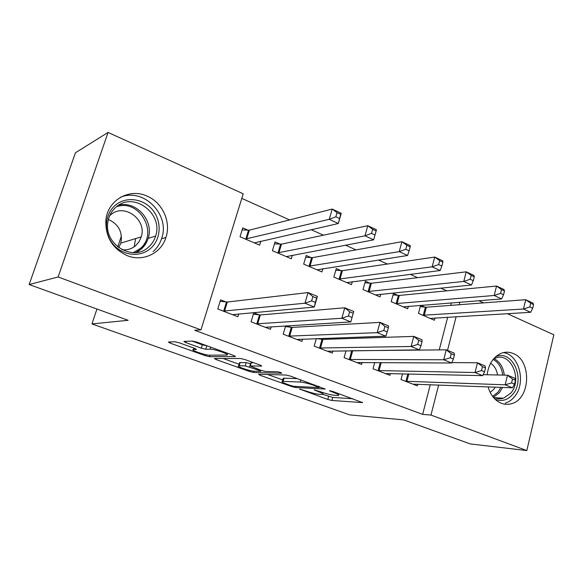 <?xml version="1.0" encoding="UTF-8"?>
<svg xmlns="http://www.w3.org/2000/svg" width="583" height="583" viewBox="0 0 583 583"><rect width="100%" height="100%" fill="white"/><g stroke="black" fill="none" stroke-linecap="round" stroke-linejoin="round"><path stroke-width="0.87" d="M299.589 389.05L327.777 399.442L331.909 400.463L362.517 402.605L332.784 391.455L329.439 390.697L334.117 392.672C338.118 394.174 339.554 395.092 338.417 395.427L334.729 395.296C330.984 394.91 326.378 393.78 320.92 391.907L314.237 389.852L318.639 391.776C322.603 393.255 324.053 394.152 322.975 394.48L319.513 394.356C315.935 393.984 311.468 392.884 306.119 391.062L299.589 389.05M146.916 196.056C162.446 202.41 171.293 221.934 165.929 237.485C161.2 253.314 142.922 262.175 127.145 255.624C112.271 248.54 105.188 236.662 105.909 219.973C107.68 200.071 129.419 187.85 146.916 196.056M487.148 374.76C488.598 364.244 493.131 357.146 500.753 353.473C504.922 351.768 509.076 351.775 513.208 353.509C531.958 360.345 530.719 399.049 511.488 403.691C508.041 404.704 504.616 404.551 501.205 403.232C494.865 400.514 490.5 395.063 488.095 386.879M179.273 342.811L174.893 341.762L168.334 342.024L170.2 343.147L205.223 355.659L209.479 356.694L235.357 356.57L233.645 355.47L196.988 342.163L192.405 341.07L183.878 341.412L185.744 342.578L201.317 348.189L205.77 349.261L210.055 349.173C214.274 348.925 230.722 354.697 226.823 355.04L209.567 355.2C205.566 355.382 189.766 349.88 193.345 349.538L196.471 349.443L194.671 348.343L179.273 342.811M200.967 329.883L58.125 276.976L108.066 132.443L243.228 193.789L200.967 329.883L194.664 330.284L422.646 414.375L430.968 415.06L438.649 385.006M507.348 313.676L553.85 334.788L526.813 450.557L470.241 443.918L403.815 419.913L349.771 414.899L91.954 323.929L128.143 320.3L29.15 284.533L58.125 276.976M526.813 450.557L430.968 415.06M258.495 374.213L259.792 375.153L291.595 386.522L295.763 387.542L325.074 389.05L290.589 376.137L286.1 375.051L258.495 374.213M249.444 371.458L216.082 359.536L214.398 358.516L240.458 358.494L244.998 359.587L260.054 365.053L261.665 366.095L250.056 365.956L261.264 370.424L265.629 371.48L277.523 371.772C280 372.209 281.407 372.697 281.749 373.229L253.656 372.486L249.444 371.458L249.743 370.445M121.41 235.904L117.737 246.893M96.938 309.026L91.954 323.929M259.034 314.856L253.773 312.801L251.069 321.823L270.476 329.293L271.233 326.742M280.161 244.153L275.045 241.93L272.421 250.668L291.311 258.779L292.367 255.201M316.321 338.614L314.179 346.12L332.266 353.087L332.857 350.995M321.576 339.291L319.557 338.497M341.048 270.643L336.274 268.566L333.855 277.056L351.476 284.621L352.3 281.676M374.731 362.539L373.04 368.784L389.932 375.292L390.399 373.528M397.905 295.377L393.445 293.431L391.208 301.688L407.677 308.757L408.34 306.279M422.646 414.375L430.29 384.693M439.247 349.917L447.671 317.203M450.725 305.368L451.359 302.883M446.804 290.837L440.763 288.111M417.632 277.683L410.213 274.331M387.389 264.041L378.484 260.025M356.002 249.888L345.508 245.151M323.419 235.189L311.22 229.687M289.569 219.922L241.807 198.38M424.941 307.139L420.722 305.303M420.613 305.31L418.477 313.399L434.415 320.242L435.013 317.954M402.518 373.805L401.002 379.555L417.341 385.844L417.763 384.219M369.957 283.214L365.344 281.21L363.02 289.576L380.043 296.893L380.779 294.196M346.011 350.82L344.116 357.649L361.584 364.375L362.109 362.466M311.14 257.628L306.199 255.478L303.677 264.092L321.911 271.926L322.844 268.69M285.619 325.868L283.185 334.19L301.914 341.398L302.577 339.095M290.859 327.289L287.004 325.788M248.074 230.198L242.768 227.887L240.036 236.756L259.61 245.166L260.82 241.165M226.044 301.972L220.593 299.844L217.765 308.997L237.893 316.744L238.76 313.894M29.15 284.533L75.455 152.753L108.066 132.443M478.789 300.711L483.569 302.883M447.518 350.347L456.125 316.707M459.185 304.727L459.827 302.213M323.142 394.443L332.747 397.424L352.89 398.75M267.604 374.49L282.726 379.919M290.8 385.582L293.737 386.303L319.039 387.571L314.288 385.48C308.567 383.512 303.852 382.361 300.15 382.033L282.31 381.355C281.203 381.705 282.748 382.652 286.931 384.197L290.8 385.582M283.039 378.841L283.221 378.207L284.074 378.17L297.519 378.651M239.117 364.258L223.1 358.501M253.496 362.677L250.967 362.903M239.176 365.789L238.651 365.818C235.313 366.153 250.092 371.233 254.297 371.203L260.71 371.349L259.151 370.373L245.232 365.876L239.176 365.789L240.145 362.568L239.445 363.173M240.145 362.568L246.201 362.619L250.719 363.734M192.04 341.084L202.352 344.823L207.22 345.879M430.145 318.405L530.625 312.306L523.476 309.005L525.72 299.698L426.362 307.212L420.256 306.673M530.719 303.24L525.72 299.698L532.847 303.036L533.583 304.574L530.719 303.24L529.823 306.971L532.687 308.305L533.583 304.574M529.823 306.971L523.476 309.005L422.806 315.257M532.687 308.305L530.625 312.306M405.44 381.26L505.17 384.809L512.53 387.804L412.961 384.161M483.161 374.672L507.494 375.197L514.825 378.229L515.452 380.291L512.508 379.081L511.582 382.936L514.527 384.146L515.452 380.291M511.582 382.936L505.17 384.809L507.494 375.197L512.508 379.081M512.53 387.804L514.527 384.146M403.268 306.862L501.62 298.911L494.195 295.479L496.541 286.027L399.304 295.428L393.037 294.925M501.526 289.583L496.541 286.027L503.938 289.496L504.499 290.975L501.526 289.583L500.593 293.38L503.566 294.758L504.499 290.975M500.593 293.38L494.195 295.479L395.682 303.605M503.566 294.758L501.62 298.911M375.488 294.932L471.487 285L463.769 281.436L466.232 271.831L371.342 283.258L364.907 282.784M471.195 275.402L466.232 271.831L473.913 275.431L474.278 276.845L471.195 275.402L470.211 279.257L473.301 280.693L474.278 276.845M470.211 279.257L463.769 281.436L367.647 291.566M473.301 280.693L471.487 285M377.631 370.555L475.036 372.53L482.68 375.641L385.407 373.55M451.832 362.619L477.47 362.757L485.085 365.913L485.522 367.931L482.462 366.663L481.492 370.591L484.553 371.845L485.522 367.931M481.492 370.591L475.036 372.53L477.47 362.757L482.462 366.663M482.68 375.641L484.553 371.845M348.867 359.478L443.714 359.762L451.657 363.005L356.905 362.575M350.419 350.762L446.257 349.829L454.179 353.109L454.412 355.076L451.235 353.764L450.214 357.751L453.399 359.062L454.412 355.076M450.214 357.751L443.714 359.762L446.257 349.829L451.235 353.764M451.657 363.005L453.399 359.062M495.623 356.774C512.377 348.823 526.085 379.708 512.632 394.487C507.465 400.295 501.591 401.847 495.003 399.151M492.81 396.666C496.264 398.787 499.835 399.297 503.53 398.204L510.679 393.226C523.126 379.584 510.482 351.032 494.989 358.334L493.364 359.128M490.602 363.26C494.384 365.738 496.687 369.644 497.518 374.978M495.288 387.156L493.721 389.415L490.165 392.381M505.264 403.159C508.719 402.095 511.743 400.011 514.33 396.899C526.507 383.301 519.431 354.5 503.318 352.628M115.514 205.092C126.336 196.005 143.797 198.614 152.855 210.223C162.074 221.693 161.025 239.438 150.531 248.489C140.175 257.701 122.554 255.857 113.029 244.109C103.337 232.508 104.546 213.997 115.514 205.092M148.541 247.105C151.886 244.146 154.24 240.48 155.588 236.108C163.634 213.837 133.718 191.086 116.163 206.994C111.572 210.915 108.81 215.987 107.87 222.225C103.825 244.671 133.237 262.073 148.541 247.105M108.402 219.485C118.706 224.251 122.838 232.136 120.798 243.126L118.75 247.68M109.648 215.776L110.683 214.85C124.048 202.658 147.149 219.667 141.254 236.844L139.089 241.675L135.679 245.64C131.802 248.875 127.283 250.26 122.124 249.794M138.499 252.14L138.958 250.726M134.039 246.893L134.884 246.281M134.323 246.033L135.606 238.578M153.081 251.645C157.06 248.11 159.902 243.76 161.608 238.585C170.549 214.806 143.396 187.019 120.244 197.426M346.754 282.595L440.165 270.534L432.141 266.832L434.714 257.067L342.418 270.665L335.801 270.242M439.655 260.652L434.714 257.067L442.708 260.812L442.869 262.153L439.655 260.652L438.627 264.565L441.841 266.067L442.869 262.153M438.627 264.565L432.141 266.832L338.643 279.111M441.841 266.067L440.165 270.534M317.028 269.827L407.583 255.492L399.231 251.637L401.935 241.712L312.488 257.635L305.674 257.256M406.839 245.305L401.935 241.712L410.25 245.603L410.184 246.864L406.839 245.305L405.761 249.291L409.113 250.843L410.184 246.864M405.761 249.291L399.231 251.637L308.633 266.22M409.113 250.843L407.583 255.492M319.098 348.015L411.124 346.484L419.396 349.851L327.427 351.221M316.496 338.606L322.938 339.408L413.792 336.376L422.034 339.787L422.041 341.704L418.732 340.341L417.668 344.393L420.984 345.755L422.041 341.704M417.668 344.393L411.124 346.484L413.792 336.376L418.732 340.341M419.396 349.851L420.984 345.755M288.279 336.151L377.194 332.66L385.808 336.165L296.9 339.466M285.408 326.597L292.2 327.398L379.992 322.37L388.57 325.926L388.344 327.784L384.897 326.356L383.782 330.488L387.236 331.902L388.344 327.784M383.782 330.488L377.194 332.66L379.992 322.37L384.897 326.356M385.808 336.165L387.236 331.902M286.253 256.607L373.667 239.832L364.965 235.816L367.8 225.716L281.494 244.139L274.476 243.825M372.668 229.323L367.8 225.716L376.465 229.775L376.152 230.948L372.668 229.323L371.539 233.375L375.022 234.993L376.152 230.948M371.539 233.375L364.965 235.816L277.559 252.876M375.022 234.993L373.667 239.832M256.345 323.849L341.835 318.252L350.813 321.911L265.28 327.296M253.365 314.179L260.353 314.951L344.772 307.78L353.713 311.482L353.232 313.275L349.64 311.788L348.466 315.993L352.059 317.473L353.232 313.275M348.466 315.993L341.835 318.252L344.772 307.78L349.64 311.788M350.813 321.911L352.059 317.473M254.37 242.914L338.322 223.515L329.257 219.325L332.23 209.057L249.378 230.161L242.149 229.913M337.054 212.664L332.23 209.057L341.259 213.283L338.322 223.515L340.683 214.362L337.054 212.664L335.866 216.789L339.503 218.479M335.866 216.789L329.257 219.325L245.356 239.045M340.683 214.362L341.259 213.283M220.141 301.309L227.334 302.045L308.043 292.564L317.378 296.426L314.324 307.037L232.508 314.674M315.381 302.417L314.324 307.037L304.96 303.226L308.043 292.564L312.86 296.594L311.628 300.879L315.381 302.417L316.605 298.146L312.86 296.594M223.238 311.103L304.96 303.226L311.628 300.879M317.378 296.426L316.605 298.146M300.485 389.189L300.354 389.648M330.532 390.821L330.393 391.317M315.111 389.983L314.98 390.464M318.821 391.157L318.639 391.776M334.307 392.002L334.117 392.672M362.225 402.19L362.109 402.613M332.747 397.424L331.909 400.463M328.623 396.411L327.777 399.442M324.848 388.642L324.731 389.058M296.084 386.42L295.763 387.542M291.777 385.895L291.595 386.522M260.054 374.264L259.792 375.153M318.478 386.259L318.289 386.93M314.477 384.809L314.288 385.48M300.777 379.832L300.15 382.033M284.074 378.17L283.163 381.318M216.402 358.509L216.082 359.536M261.556 365.716L261.439 366.102M251.251 362.655L250.267 365.942M254.035 371.196L253.656 372.486M259.34 369.731L259.151 370.373M250.552 363.668L249.575 366.926M246.201 362.619L245.232 365.876M194.117 348.146L193.687 349.509M210.682 347.133L210.055 349.173M206.805 345.887L205.77 349.261M202.352 344.823L201.317 348.189M186.137 341.317L185.744 342.578M235.284 356.206L235.175 356.577M209.938 355.2L209.479 356.694M205.551 354.595L205.223 355.659M170.586 341.93L170.2 343.147M426.362 307.212L424.227 315.337M425.401 307.183L423.265 315.308M405.899 381.333L407.845 373.929M406.854 381.435L408.821 373.951M399.304 295.428L397.089 303.677M398.357 295.421L396.141 303.656M371.342 283.258L369.032 291.617M370.409 283.258L368.099 291.609M378.083 370.62L380.254 362.575M379.023 370.715L381.216 362.575M349.319 359.543L351.695 350.944M350.245 359.624L352.62 351.017M494.173 358.698C499.893 361.803 503.275 367.275 504.31 375.124M502.568 387.425L499.398 392.723L493.612 397.14M492.591 396.367L497.999 392.184L500.935 387.367M502.735 375.095C501.737 367.654 498.538 362.429 493.131 359.412M118.655 205.201C136.349 200.486 154.255 220.957 148.177 238.316C146.843 242.615 144.526 246.215 141.224 249.123L135.919 252.548M133.245 252.658L140.029 248.679C159.123 233.776 139.556 198.307 116.476 206.739M342.418 270.665L340.013 279.148M341.5 270.68L339.095 279.148M312.488 257.635L309.981 266.242M311.584 257.657L309.085 266.256M319.55 348.08L322.027 339.35M320.461 348.153L322.938 339.408M288.723 336.209L291.303 327.347M289.62 336.267L292.2 327.398M281.494 244.139L278.885 252.869M280.605 244.182L278.004 252.905M256.79 323.908L259.479 314.915M257.664 323.959L260.353 314.951M249.378 230.161L246.66 239.023M248.511 230.219L245.8 239.066M223.675 311.154L226.481 302.023M224.528 311.191L227.334 302.045M165.929 237.485L161.549 238.746M319.528 386.638L319.316 387.411M283.221 378.207L282.31 381.355M251.04 362.67L250.056 365.956M239.613 362.604L238.651 365.818M261.009 370.329L260.776 371.131M193.811 348.036L193.345 349.538M227.385 353.196L227.02 354.384M494.88 397.752L503.53 398.204M141.254 236.844L120.798 243.126M155.588 236.108L148.177 238.316C146.792 242.623 144.424 246.23 141.057 249.138L135.635 252.57M146.173 243.031L144.373 243.548"/></g></svg>
